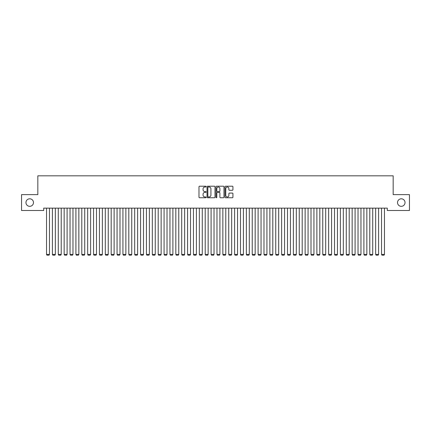 <?xml version="1.0" encoding="UTF-8"?>
<svg xmlns="http://www.w3.org/2000/svg" width="431" height="431" viewBox="0 0 431 431"><rect width="100%" height="100%" fill="white"/><g stroke="black" fill="none" stroke-linecap="round" stroke-linejoin="round"><path stroke-width="0.65" d="M206.099 186.618A0.404 0.404 0 0 0 205.695 186.214L199.564 186.214A0.576 0.576 0 0 0 198.987 186.795L198.987 197.177A0.576 0.576 0 0 0 199.564 197.754L205.695 197.754A0.404 0.404 0 0 0 206.099 197.35A0.404 0.404 0 0 0 205.695 196.945L204.897 196.945A1.848 1.848 0 0 1 203.055 195.103L203.055 194.236A1.848 1.848 0 0 1 204.897 192.388L205.695 192.388A0.404 0.404 0 0 0 206.099 191.984A0.404 0.404 0 0 0 205.695 191.579L204.897 191.579A1.848 1.848 0 0 1 203.055 189.737L203.055 188.87A1.848 1.848 0 0 1 204.897 187.022L205.695 187.022A0.404 0.404 0 0 0 206.099 186.618M397.517 202.565A3.76 3.76 0 0 0 401.283 206.325A3.76 3.76 0 0 0 405.043 202.565A3.76 3.76 0 0 0 401.283 198.804A3.76 3.76 0 0 0 397.517 202.565M25.957 202.565A3.76 3.76 0 0 0 29.717 206.325A3.76 3.76 0 0 0 33.483 202.565A3.76 3.76 0 0 0 29.717 198.804A3.76 3.76 0 0 0 25.957 202.565M232.357 190.281A0.576 0.576 0 0 0 232.934 189.705L232.934 186.795A0.576 0.576 0 0 0 232.357 186.214L225.553 186.214A0.576 0.576 0 0 0 224.977 186.795L224.977 197.177A0.576 0.576 0 0 0 225.553 197.754L232.357 197.754A0.576 0.576 0 0 0 232.934 197.177L232.934 193.659A0.576 0.576 0 0 0 232.357 193.083L229.448 193.083A0.576 0.576 0 0 0 228.872 193.659L228.872 195.405A1.541 1.541 0 0 1 227.326 196.945A1.541 1.541 0 0 1 225.785 195.405L225.785 188.568A1.541 1.541 0 0 1 227.326 187.022A1.541 1.541 0 0 1 228.872 188.568L228.872 189.705A0.576 0.576 0 0 0 229.448 190.281L232.357 190.281M387.291 208.146L43.709 208.146L43.709 210.5L21.55 210.5L21.55 194.629L37.831 194.629L37.831 175.821L393.169 175.821L393.169 194.629L409.45 194.629L409.45 210.5L387.291 210.5L387.291 208.146M214.994 186.795A0.576 0.576 0 0 0 214.417 186.214L207.613 186.214A0.576 0.576 0 0 0 207.036 186.795L207.036 197.177A0.576 0.576 0 0 0 207.613 197.754L214.417 197.754A0.576 0.576 0 0 0 214.994 197.177L214.994 186.795M216.583 186.214L223.387 186.214A0.576 0.576 0 0 1 223.964 186.795L223.964 197.177A0.576 0.576 0 0 1 223.387 197.754L220.478 197.754A0.576 0.576 0 0 1 219.896 197.177L219.896 192.964A0.576 0.576 0 0 0 219.32 192.388L217.391 192.388A0.576 0.576 0 0 0 216.815 192.964L216.815 197.35A0.404 0.404 0 0 1 216.41 197.754A0.404 0.404 0 0 1 216.006 197.35L216.006 186.795A0.576 0.576 0 0 1 216.583 186.214M208.243 187.022A0.404 0.404 0 0 0 207.844 187.426L207.844 196.541A0.404 0.404 0 0 0 208.243 196.945L209.083 196.945A1.848 1.848 0 0 0 210.926 195.103L210.926 188.87A1.848 1.848 0 0 0 209.083 187.022L208.243 187.022M219.896 188.595A1.541 1.541 0 0 0 218.355 187.054A1.541 1.541 0 0 0 216.815 188.595L216.815 191.003A0.576 0.576 0 0 0 217.391 191.579L219.32 191.579A0.576 0.576 0 0 0 219.896 191.003L219.896 188.595M49.468 208.146L49.468 254.414L46.526 254.414L46.526 208.146M49.468 254.414L49.026 255.179L46.968 255.179L46.526 254.414M55.346 208.146L55.346 254.414L52.404 254.414L52.404 208.146M55.346 254.414L54.904 255.179L52.846 255.179L52.404 254.414M61.224 208.146L61.224 254.414L58.282 254.414L58.282 208.146M61.224 254.414L60.782 255.179L58.724 255.179L58.282 254.414M67.101 208.146L67.101 254.414L64.16 254.414L64.16 208.146M67.101 254.414L66.66 255.179L64.602 255.179L64.16 254.414M72.974 208.146L72.974 254.414L70.037 254.414L70.037 208.146M72.974 254.414L72.537 255.179L70.479 255.179L70.037 254.414M78.851 208.146L78.851 254.414L75.915 254.414L75.915 208.146M78.851 254.414L78.415 255.179L76.357 255.179L75.915 254.414M84.729 208.146L84.729 254.414L81.793 254.414L81.793 208.146M84.729 254.414L84.287 255.179L82.235 255.179L81.793 254.414M90.607 208.146L90.607 254.414L87.671 254.414L87.671 208.146M90.607 254.414L90.165 255.179L88.113 255.179L87.671 254.414M96.485 208.146L96.485 254.414L93.549 254.414L93.549 208.146M96.485 254.414L96.043 255.179L93.985 255.179L93.549 254.414M102.362 208.146L102.362 254.414L99.426 254.414L99.426 208.146M102.362 254.414L101.921 255.179L99.863 255.179L99.426 254.414M108.24 208.146L108.24 254.414L105.299 254.414L105.299 208.146M108.24 254.414L107.798 255.179L105.74 255.179L105.299 254.414M114.118 208.146L114.118 254.414L111.176 254.414L111.176 208.146M114.118 254.414L113.676 255.179L111.618 255.179L111.176 254.414M119.996 208.146L119.996 254.414L117.054 254.414L117.054 208.146M119.996 254.414L119.554 255.179L117.496 255.179L117.054 254.414M125.874 208.146L125.874 254.414L122.932 254.414L122.932 208.146M125.874 254.414L125.432 255.179L123.374 255.179L122.932 254.414M131.751 208.146L131.751 254.414L128.81 254.414L128.81 208.146M131.751 254.414L131.31 255.179L129.252 255.179L128.81 254.414M137.624 208.146L137.624 254.414L134.688 254.414L134.688 208.146M137.624 254.414L137.187 255.179L135.129 255.179L134.688 254.414M143.501 208.146L143.501 254.414L140.565 254.414L140.565 208.146M143.501 254.414L143.065 255.179L141.007 255.179L140.565 254.414M149.379 208.146L149.379 254.414L146.443 254.414L146.443 208.146M149.379 254.414L148.937 255.179L146.885 255.179L146.443 254.414M155.257 208.146L155.257 254.414L152.321 254.414L152.321 208.146M155.257 254.414L154.815 255.179L152.763 255.179L152.321 254.414M161.135 208.146L161.135 254.414L158.199 254.414L158.199 208.146M161.135 254.414L160.693 255.179L158.635 255.179L158.199 254.414M167.012 208.146L167.012 254.414L164.076 254.414L164.076 208.146M167.012 254.414L166.571 255.179L164.513 255.179L164.076 254.414M172.89 208.146L172.89 254.414L169.949 254.414L169.949 208.146M172.89 254.414L172.448 255.179L170.39 255.179L169.949 254.414M178.768 208.146L178.768 254.414L175.826 254.414L175.826 208.146M178.768 254.414L178.326 255.179L176.268 255.179L175.826 254.414M184.646 208.146L184.646 254.414L181.704 254.414L181.704 208.146M184.646 254.414L184.204 255.179L182.146 255.179L181.704 254.414M190.524 208.146L190.524 254.414L187.582 254.414L187.582 208.146M190.524 254.414L190.082 255.179L188.024 255.179L187.582 254.414M196.401 208.146L196.401 254.414L193.46 254.414L193.46 208.146M196.401 254.414L195.96 255.179L193.902 255.179L193.46 254.414M202.274 208.146L202.274 254.414L199.337 254.414L199.337 208.146M202.274 254.414L201.837 255.179L199.779 255.179L199.337 254.414M208.151 208.146L208.151 254.414L205.215 254.414L205.215 208.146M208.151 254.414L207.715 255.179L205.657 255.179L205.215 254.414M214.029 208.146L214.029 254.414L211.093 254.414L211.093 208.146M214.029 254.414L213.587 255.179L211.535 255.179L211.093 254.414M219.907 208.146L219.907 254.414L216.971 254.414L216.971 208.146M219.907 254.414L219.465 255.179L217.413 255.179L216.971 254.414M225.785 208.146L225.785 254.414L222.849 254.414L222.849 208.146M225.785 254.414L225.343 255.179L223.285 255.179L222.849 254.414M231.662 208.146L231.662 254.414L228.726 254.414L228.726 208.146M231.662 254.414L231.221 255.179L229.163 255.179L228.726 254.414M237.54 208.146L237.54 254.414L234.599 254.414L234.599 208.146M237.54 254.414L237.098 255.179L235.04 255.179L234.599 254.414M243.418 208.146L243.418 254.414L240.476 254.414L240.476 208.146M243.418 254.414L242.976 255.179L240.918 255.179L240.476 254.414M249.296 208.146L249.296 254.414L246.354 254.414L246.354 208.146M249.296 254.414L248.854 255.179L246.796 255.179L246.354 254.414M255.174 208.146L255.174 254.414L252.232 254.414L252.232 208.146M255.174 254.414L254.732 255.179L252.674 255.179L252.232 254.414M261.051 208.146L261.051 254.414L258.11 254.414L258.11 208.146M261.051 254.414L260.61 255.179L258.552 255.179L258.11 254.414M266.924 208.146L266.924 254.414L263.987 254.414L263.987 208.146M266.924 254.414L266.487 255.179L264.429 255.179L263.987 254.414M272.801 208.146L272.801 254.414L269.865 254.414L269.865 208.146M272.801 254.414L272.365 255.179L270.307 255.179L269.865 254.414M278.679 208.146L278.679 254.414L275.743 254.414L275.743 208.146M278.679 254.414L278.237 255.179L276.185 255.179L275.743 254.414M284.557 208.146L284.557 254.414L281.621 254.414L281.621 208.146M284.557 254.414L284.115 255.179L282.063 255.179L281.621 254.414M290.435 208.146L290.435 254.414L287.499 254.414L287.499 208.146M290.435 254.414L289.993 255.179L287.935 255.179L287.499 254.414M296.312 208.146L296.312 254.414L293.376 254.414L293.376 208.146M296.312 254.414L295.871 255.179L293.813 255.179L293.376 254.414M302.19 208.146L302.19 254.414L299.249 254.414L299.249 208.146M302.19 254.414L301.748 255.179L299.69 255.179L299.249 254.414M308.068 208.146L308.068 254.414L305.126 254.414L305.126 208.146M308.068 254.414L307.626 255.179L305.568 255.179L305.126 254.414M313.946 208.146L313.946 254.414L311.004 254.414L311.004 208.146M313.946 254.414L313.504 255.179L311.446 255.179L311.004 254.414M319.824 208.146L319.824 254.414L316.882 254.414L316.882 208.146M319.824 254.414L319.382 255.179L317.324 255.179L316.882 254.414M325.701 208.146L325.701 254.414L322.76 254.414L322.76 208.146M325.701 254.414L325.26 255.179L323.202 255.179L322.76 254.414M331.574 208.146L331.574 254.414L328.637 254.414L328.637 208.146M331.574 254.414L331.137 255.179L329.079 255.179L328.637 254.414M337.451 208.146L337.451 254.414L334.515 254.414L334.515 208.146M337.451 254.414L337.015 255.179L334.957 255.179L334.515 254.414M343.329 208.146L343.329 254.414L340.393 254.414L340.393 208.146M343.329 254.414L342.887 255.179L340.835 255.179L340.393 254.414M349.207 208.146L349.207 254.414L346.271 254.414L346.271 208.146M349.207 254.414L348.765 255.179L346.713 255.179L346.271 254.414M355.085 208.146L355.085 254.414L352.149 254.414L352.149 208.146M355.085 254.414L354.643 255.179L352.585 255.179L352.149 254.414M360.962 208.146L360.962 254.414L358.026 254.414L358.026 208.146M360.962 254.414L360.521 255.179L358.463 255.179L358.026 254.414M366.84 208.146L366.84 254.414L363.899 254.414L363.899 208.146M366.84 254.414L366.398 255.179L364.34 255.179L363.899 254.414M372.718 208.146L372.718 254.414L369.776 254.414L369.776 208.146M372.718 254.414L372.276 255.179L370.218 255.179L369.776 254.414M378.596 208.146L378.596 254.414L375.654 254.414L375.654 208.146M378.596 254.414L378.154 255.179L376.096 255.179L375.654 254.414M384.474 208.146L384.474 254.414L381.532 254.414L381.532 208.146M384.474 254.414L384.032 255.179L381.974 255.179L381.532 254.414"/></g></svg>
